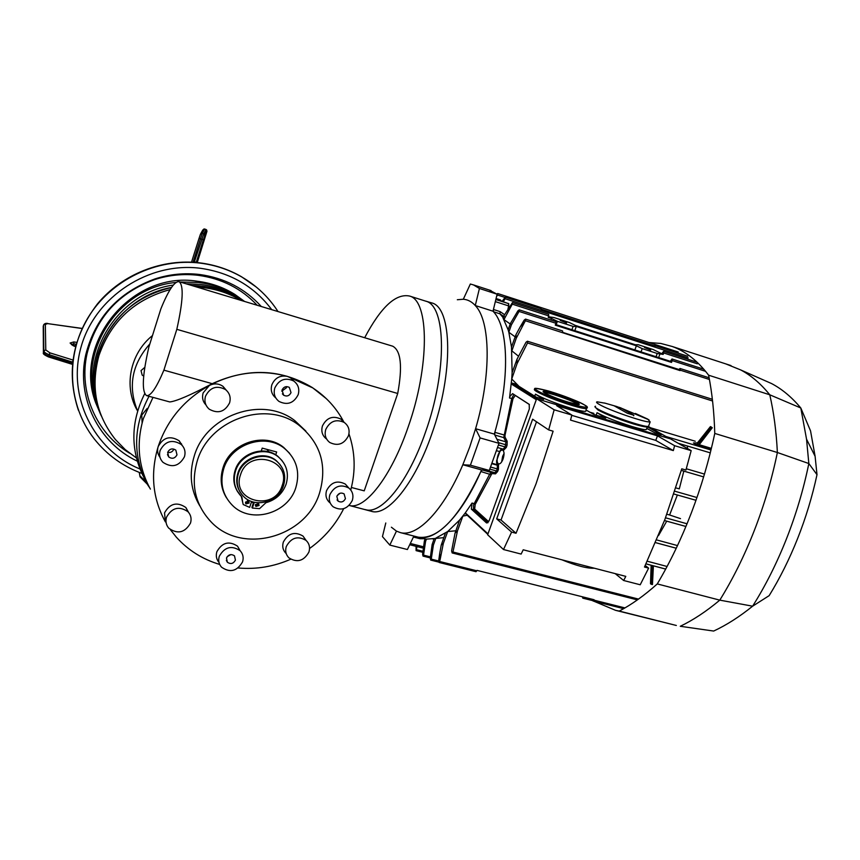 <?xml version="1.0" encoding="UTF-8"?>
<svg xmlns="http://www.w3.org/2000/svg" width="860" height="860" viewBox="0 0 860 860"><rect width="100%" height="100%" fill="white"/><g stroke="black" fill="none" stroke-linecap="round" stroke-linejoin="round"><path stroke-width="1.29" d="M136.407 457.95L125.216 449.587L115.455 439.578C95.901 414.842 90.418 386.785 99.007 355.406C110.972 321.221 134.676 299.28 170.108 289.605M197.058 287.1C213.022 287.96 227.663 292.389 241.004 300.377M98.072 353.492C110.445 318.447 134.923 296.442 171.495 287.466C113.896 297.517 77.293 365.414 101.319 415.917C92.837 395.815 91.762 375.014 98.072 353.492M191.705 285.488C209.453 285.756 225.653 290.411 240.327 299.441L242.455 300.817L240.327 299.441C228.781 292.292 216.096 287.863 202.283 286.154L191.705 285.488M224.998 295.539L227.18 296.206M143.706 376.089L142.179 375.132L141.029 370.606L144.802 367.36M147.329 483.18L146.651 483.546C132.569 455.026 133.354 425.937 149.017 396.288M143.007 475.741C130.322 448.963 130.87 421.626 144.663 393.719M146.759 483.492L149.619 487.717M181.686 444.878L181.46 443.749M137.6 410.994C127.699 386.731 131.795 364.361 149.866 343.903M137.503 410.79C123.388 387.161 129.881 353.557 152.478 335.572M251.614 501.477L249.658 507.378L243.197 504.53L241.337 496.489M238.327 473.763C242.907 458.004 264.901 450.941 276.759 461.272C284.047 467.754 286.305 475.827 283.542 485.502C278.78 501.659 255.775 508.464 244.122 497.005C237.672 490.608 235.737 482.868 238.327 473.763M280.005 464.507L276.275 460.637C264.428 450.317 242.466 457.38 237.898 473.108C235.758 480.116 236.586 486.577 240.37 492.479M282.166 485.588C292.142 459.433 248.443 447.716 240.52 474.784C230.856 501.283 274.458 512.216 282.166 485.588M266.987 449.393L268.89 451.865L266.987 449.393M258.602 503.659L258.613 504.82L255.463 505.744L255.474 504.594L258.613 503.67L259.064 505.508L255.925 506.433M248.712 502.315L245.53 503.218L245.541 502.089L248.701 501.165L248.712 502.315M248.701 501.165L249.153 503.003L245.992 503.917M241.402 496.489C234.673 489.372 232.716 480.89 235.532 471.065C240.639 453.489 265.127 445.566 278.414 457.015C286.649 464.271 289.207 473.344 286.1 484.223C282.553 493.704 275.823 499.875 265.923 502.724L259.548 508.658L252.367 508.066L254.302 502.24M237.811 491.985C233.641 485.406 232.737 478.214 235.102 470.42C240.198 452.865 264.654 444.953 277.93 456.391L282.069 460.627M242.66 501.896L241.897 497.037M252.367 508.066L251.915 507.368L253.668 502.089M364.672 337.733C380.915 307.031 395.901 293.142 409.639 296.066C429.258 300.763 429.806 366.242 408.059 427.291C391.085 477.053 364.651 510.324 349.149 505.422L371.273 511.27C387.355 516.871 414.627 483.911 431.785 434.02C453.768 372.907 452.252 307.224 431.58 302.87L430.677 302.602M365.328 509.614C381.238 515.172 408.339 482.137 425.474 432.214C447.415 371.058 446.103 305.408 425.657 301.118L426.001 301.237C446.157 306.117 447.254 371.477 425.474 432.214C408.468 481.74 381.636 514.731 365.693 509.7M326.424 398.739L312.502 387.666C281.241 368.822 247.809 367.5 212.226 383.678C190.372 395.191 176.214 401.276 169.764 401.942L146.587 395.632C141.588 391.719 142.351 375.551 148.855 347.117L160.852 308.912C168.442 290.25 174.505 281.166 179.063 281.671L392.73 346.204C400.986 350.708 402.652 366.467 397.718 393.482L364.221 490.856L351.396 487.48M150.393 489.103C138.331 467.098 136.009 443.523 143.426 418.39L152.994 397.374M182.223 445.458L179.181 440.815C170.269 435.343 163.26 437.278 158.154 446.641C167.152 419.992 184.212 399.599 209.356 385.473C234.92 372.251 260.924 369.219 287.369 376.379L312.717 387.881C326.166 396.707 336.55 408.113 343.871 422.077M348.956 433.838C355.191 452.145 355.793 470.861 350.762 489.974M147.189 408.446L141.739 415.154L142.126 422.873M319.587 492.877C327.477 465.378 320.554 442.782 298.807 425.109C266.331 399.696 209.163 419.379 197.209 461.057C190.619 484.363 195.123 504.508 210.732 521.515C241.692 555.28 306.332 537.532 319.587 492.877M305.87 431.096L294.743 420.583C262.579 395.417 206.045 414.842 194.242 456.058C188.877 473.935 190.726 490.533 199.789 505.863M223.697 468.84C230.921 443.9 265.525 432.515 284.531 448.469C296.56 458.842 300.333 471.882 295.84 487.588C288.175 513.56 250.98 524.277 232.501 505.422C222.589 495.285 219.655 483.083 223.697 468.84M289.637 453.338L283.703 447.447C264.729 431.526 230.211 442.878 223.009 467.765C219.719 478.59 220.891 488.63 226.513 497.875M229.588 402.867C231.05 397.503 229.684 393.063 225.492 389.558C216.774 385.076 210.109 387.301 205.508 396.213C204.1 401.383 205.357 405.726 209.27 409.209C218.053 414.036 224.825 411.918 229.588 402.867M226.255 390.182L222.944 386.323C218.698 383.42 214.172 383.141 209.356 385.473L203.132 392.912C201.831 397.556 202.788 401.598 206.013 405.038M184.459 456.746C185.781 452.027 184.739 447.952 181.331 444.534C172.344 439.019 165.281 440.976 160.132 450.414C158.853 454.962 159.799 458.917 162.948 462.304C171.957 468.173 179.127 466.324 184.459 456.746M176.999 454.811C174.978 458.477 172.226 459.197 168.764 456.983L167.646 452.371C169.646 448.726 172.376 447.985 175.838 450.145L176.999 454.811M173.838 449.103C172.645 451.822 170.581 452.908 167.646 452.371M190.511 523.052C191.748 518.774 190.92 515 188.018 511.743C179.149 505.777 171.978 507.594 166.528 517.193C165.335 521.321 166.077 524.987 168.764 528.19C177.644 534.479 184.889 532.77 190.511 523.052M188.533 512.313L185.835 507.497C177.042 501.573 169.936 503.358 164.529 512.883L165.4 521.902C152.585 498.563 150.177 473.473 158.154 446.641C157.014 450.565 157.638 454.144 160.014 457.359M242.563 561.838C243.821 557.581 243.014 553.861 240.123 550.701C231.544 545.089 224.6 546.96 219.289 556.291C218.075 560.419 218.816 564.042 221.514 567.17C230.093 573.05 237.113 571.276 242.563 561.838M240.155 550.733L237.532 546.186C229.029 540.617 222.138 542.466 216.87 551.722C215.677 555.764 216.387 559.322 218.988 562.418M235.425 560.139C233.35 563.762 230.663 564.45 227.362 562.225L226.481 558.011C228.534 554.41 231.222 553.7 234.511 555.883L235.425 560.139M230.921 554.582L227.201 556.635M308.923 552.034C310.277 547.465 309.331 543.595 306.096 540.424C297.818 535.576 291.217 537.597 286.294 546.498C284.983 550.938 285.853 554.721 288.917 557.871C297.205 562.967 303.881 561.021 308.923 552.034M305.59 539.725L302.978 536.049C294.765 531.233 288.218 533.232 283.338 542.058C282.037 546.465 282.908 550.228 285.95 553.346M352.299 500.434C353.761 495.392 352.6 491.253 348.794 488.018C340.71 483.9 334.411 486.094 329.896 494.608C328.466 499.52 329.563 503.594 333.175 506.809C341.291 511.173 347.666 509.045 352.299 500.434M347.999 487.115L345.312 484.083C337.292 479.998 331.046 482.17 326.563 490.608C325.155 495.489 326.241 499.52 329.821 502.724M345.43 498.649C343.656 501.95 341.216 502.777 338.098 501.122L336.819 496.403C338.571 493.124 341.001 492.285 344.108 493.898L345.43 498.649M339.979 493.274L337.109 495.715M348.483 435.708C350.02 430.193 348.623 425.775 344.258 422.454C336.185 418.788 330.025 421.11 325.768 429.441C324.274 434.805 325.585 439.148 329.724 442.47C337.851 446.394 344.108 444.147 348.483 435.708M343.892 422.217L340.775 419.035C332.766 415.391 326.649 417.691 322.435 425.947C320.952 431.269 322.263 435.579 326.37 438.879M298.194 394.632C299.731 388.935 298.216 384.377 293.625 380.948C285.316 377.207 279.038 379.572 274.791 388.01C273.297 393.547 274.705 398.019 279.038 401.448C287.412 405.49 293.798 403.211 298.194 394.632M293.754 381.034L290.519 377.819L287.369 376.379C280.081 375.067 274.899 377.884 271.846 384.818C270.384 390.171 271.706 394.546 275.813 397.965M291.024 392.612C289.347 395.89 286.907 396.772 283.692 395.256L282.015 390.064C283.671 386.796 286.1 385.904 289.304 387.365L291.024 392.612M286.627 386.613L286.401 387.774L281.79 391.182M261.279 450.973L262.214 448.125L276.662 451.984L275.716 454.822M253.453 502.735L251.367 502.24M248.755 501.326L247.357 500.703M241.8 496.908L236.973 490.63M343.677 508.69C335.669 524.654 324.295 537.919 309.546 548.497M290.702 559.236C273.781 566.654 256.258 569.578 238.134 567.976M219.676 564.429C202.595 559.333 188.157 550.25 176.332 537.167L170.334 529.631M212.226 383.678L163.894 370.155C156.531 387.656 150.758 396.148 146.587 395.632M163.894 370.155L176.816 329.326C183.105 301.118 183.857 285.23 179.063 281.671M176.816 329.326L397.718 393.482M480.095 437.923L470.398 465.195L462.831 464.744L469.678 447.146L475.591 428.721L494.317 434.096L498.993 443.319L480.095 437.923L475.591 428.721C491.554 374.584 490.533 321.113 475.279 305.536C471.785 301.688 467.797 299.592 463.314 299.237L457.327 299.742M489.157 290.003L497.112 294.217L479.418 288.476L473.527 284.929L470.345 284.026L463.314 299.237M479.418 288.476L475.279 305.536L493.017 311.191C508.754 326.886 510.227 380.227 494.317 434.096M497.112 294.217L493.017 311.191M498.993 443.319L489.297 470.441L470.398 465.195M489.297 470.441L481.546 469.925L462.831 464.744C443.556 510.485 417.229 537.392 400.373 532.609L396.449 531.125L389.816 545.089L382.453 536.597L385.785 522.987M481.546 469.925C462.175 515.387 435.44 542.037 418.121 537.145L400.373 532.609M413.886 536.059L407.404 549.519L389.816 545.089M391.397 527.212L396.449 531.125M594.292 568.202C587.326 568.6 576.522 565.794 561.881 559.806M593.744 601.162L615.545 610.321L619.264 611.073C631.649 604.58 644.312 595.529 657.276 583.929L719.798 600.14C732.817 579.145 744.308 555.979 754.263 530.631C764.164 505.228 771.871 479.192 777.375 452.51L808.841 463.54L817 474.688L815.097 456.262L810.55 430.903L800.811 407.995C791.856 397.277 782.116 389.129 771.592 383.571L760.756 378.787M657.276 583.929C670.037 562.451 681.389 538.79 691.332 512.947C701.212 487.039 709.027 460.541 714.767 433.429L777.375 452.51C776.343 431.58 773.807 412.338 769.775 394.794L800.811 407.995L806.54 439.18L808.841 463.54C803.541 489.351 796.048 514.516 786.395 539.037C776.677 563.515 765.421 585.896 752.618 606.192L769.152 595.647C779.934 578.178 789.437 559.107 797.661 538.435C805.841 517.741 812.291 496.489 817 474.688M719.798 600.14L752.618 606.192C739.417 616.835 726.431 625.123 713.66 631.057L680.282 626.284C693.203 620.082 706.383 611.363 719.798 600.14M673.842 624.844L619.264 611.073M714.767 433.429C714.165 412.262 712.112 392.859 708.608 375.196L769.775 394.794C760.917 383.818 751.264 375.551 740.804 369.983L725.883 363.93M708.608 375.196C697.793 360.942 685.699 351.385 672.316 346.515L660.792 343.441L648.978 342.538M511.603 532.104L496.693 518.881L532.63 419.207L548.68 429.903L553.12 431.204L536.059 483.761L516.032 533.264L511.603 532.104L503.498 549.529L521.138 554.076L523.213 549.787L625.79 576.361L623.661 580.5L640.216 584.768L648.623 568.116L644.484 567.03L664.898 519.483L681.776 468.818L685.914 470.033L691.182 450.64L674.605 445.695L657.47 435.859L556.699 405.694L571.857 415.058L554.163 409.79L536.619 398.771L670.499 438.89L691.182 450.64M674.605 445.695L673.326 450.597L570.535 420.099L571.857 415.058M673.326 450.597L655.771 440.385L657.47 435.859M571.782 415.348L655.771 440.385M548.68 429.903L554.163 409.79M503.498 549.529L487.642 534.769L536.619 398.771M623.661 580.5L615.19 573.62M648.623 568.116L645.215 565.504M536.5 421.798L501.036 520.031L516.032 533.264M496.693 518.881L501.036 520.031M577.361 402.77C587.832 408.747 553.378 398.373 544.788 392.934C535.178 387.247 568.6 397.363 577.361 402.77M466.367 513.818L465.335 512.861L472.033 503.057L471.355 509.12L486.566 522.966L489.19 520.569L529.33 408.984L529.212 404.34L512.603 393.633L509.958 396.342L509.529 398.008L511.732 378.981L517.053 363.694L517.032 359.168L512.13 372.627L511.496 346.978L515.979 334.626L516.236 338.292L511.861 350.88L518.569 356.255M566.589 322.952L560.215 320.393L566.589 322.952M650.697 350.052L644.516 347.526L650.697 350.052M586.197 410.102L594.099 414.574L605.741 418.067L597.044 412.682C605.44 417.229 617.265 421.894 632.519 426.689C639.775 428.839 644.366 429.806 646.279 429.602L646.623 428.678M423.98 538.639L425.077 538.898L424.399 540.854L425.55 541.542L426.42 539.123L434.214 538.553L432.118 544.595L433.397 545.036L435.934 538.048L447.662 531.555L459.606 520.053L465.335 512.861L487.964 533.866L536.285 399.706L511.302 383.979L512.119 383.13L515.022 383.861L536.511 397.298L543.595 399.406L535.457 394.16C543.359 398.588 555.151 403.265 570.836 408.188C578.694 410.51 583.661 411.564 585.746 411.338L586.111 410.349M503.089 458.96C501.713 462.433 500.23 464.099 498.628 463.959C496.811 462.798 496.618 459.842 498.048 455.069C499.445 451.543 500.95 449.877 502.573 450.07C504.336 451.263 504.508 454.22 503.089 458.96M504.057 453.413L502.616 456.359L501.67 461.885M496.596 450.715L499.574 451.554M420.562 537.769L420.099 538.736L413.423 537.038M414.058 536.102L413.51 536.855M493.371 309.708L493.522 311.761C508.625 327.853 510.034 379.625 494.833 432.322L505.013 435.235L504.992 437.041L507.196 441.287L507.077 445.158L506.389 447.329L503.637 450.21L501.735 448.769L500.402 450.135L496.618 460.691L496.618 463.078L498.499 464.561L498.435 469.506L497.284 468.926L497.327 465.217L491.941 463.712M515.323 395.385L513.001 398.707L505.013 435.235M471.355 509.12L473.537 509.7L487.91 522.751M482.363 469.979L491.275 472.441L491.898 473.602L475.182 504.498L474.688 509.045L488.684 521.708M482.213 469.969L480.847 471.527C458.831 518.086 437.923 539.951 418.121 537.145L424.539 538.779M472.033 503.057L474.204 503.637L489.791 474L491.275 472.441L494.887 472.699L495.51 473.86L491.898 473.602M485.943 470.216L494.887 472.699L496.467 470.957L497.607 471.549L495.51 473.86M489.834 469.119L496.467 470.957L497.284 468.926L490.641 467.077M497.327 465.217L498.499 464.561M503.111 449.07L505.099 447.135L505.949 441.846L507.196 441.287M498.467 444.996L506.389 447.329M503.326 449.167L503.637 450.21M498.435 469.506L497.607 471.549M507.077 445.158L498.692 442.706M496.951 439.277L505.949 441.846L503.756 437.6L494.79 435.031M513.807 394.407L511.711 398.653L503.756 437.6M494.833 432.322L494.726 434.891M541.295 309.245L654.997 346.591L541.273 309.804L541.026 308.751L505.261 297.173L505.067 298.7L688.172 357.9M548.433 316.749L553.861 317.523L569.481 322.554L575.286 325.392L635.325 344.742L638.217 344.72L653.159 349.536L663.178 354.427L663.705 352.976L697.342 363.823M663.178 354.427L657.223 353.471L642.216 348.633L636.389 345.795L576.275 326.435L573.104 326.402L557.387 321.339L551.539 318.469L550.959 320.049M636.389 345.795L634.852 349.923M662.071 353.363L663.533 351.364L663.705 352.976M562.762 332.401L678.905 369.488L680.024 368.488L680.228 370.155L709.414 379.475M678.905 369.488L680.228 370.155M712.564 400.986L527.535 342.968L527.438 341.226L526.019 342.237L517.032 359.168M527.535 342.968L517.053 363.694M699.169 444.469L700.18 443.47L699.137 442.739L696.245 444.642L711.198 449.135M700.18 443.47L712.274 427.742L711.231 427.012L699.137 442.739L698.062 442.104L710.424 426.592L711.231 427.012M694.396 443.255L693.45 442.975L697.288 442.857L698.062 442.104M533.501 397.954L535.178 397.589M514.936 384.893L514.807 386.194M519.01 386.355L511.732 378.981L512.13 372.627M589.487 412.069L593.894 413.391M646.731 428.387L654.825 432.795L661.265 434.73L647.494 426.882M648.193 426.41L669.693 438.654L537.489 399.029L512.119 383.13M485.814 522.289L487.824 522.815M485.61 522.095L487.835 522.687M474.516 510.582L472.581 510.238M459.606 520.053L455.048 533.146L457.52 530.727L462.841 516.118L467.249 515.247M465.561 513.678L487.803 534.339M445.351 533.232L441.212 545.143L439.739 553.313L440.019 560.075L439.191 562.494L476.042 571.707L477.02 570.384L594.067 599.721L593.024 600.979L592.691 599.366M417.046 546.584L416.089 550.636L416.057 546.326M424.399 540.854L422.615 554.184L423.012 556.097L423.539 555.141L430.43 556.871M425.55 541.542L423.539 555.141M583.725 597.12L582.79 598.151L582.413 596.797M432.118 544.595L430.258 558.14L430.688 560.086L431.258 559.129L438.686 560.989M434.214 538.553L443.814 537.65M433.397 545.036L431.258 559.129M441.212 545.143L443.319 543.488L447.662 531.555L455.875 530.77M443.319 543.488L440.019 560.075M439.739 553.313L438.718 560.505L439.191 562.494M455.048 533.146L451.608 550.916L452.166 552.948L452.951 552.002L638.518 599.087M457.52 530.727L452.951 552.002M652.149 566.192L651.138 565.461L650.504 583.779L652.45 584.574L653.374 566.407L652.149 566.192L651.235 584.349M653.363 565.837L653.374 566.407M658.534 535.543L666.715 521.171M666.865 514.226L669.607 515L677.357 494.994M680.507 518.634L669.607 515M675.96 487.921L679.292 488.878L683.829 471.119M687.559 446.071L687.344 448.458M711.392 448.361L697.46 444.179M650.697 427.818L695.235 441.223M516.236 338.292L524.643 322.124L520.214 326.854L524.17 320.135L525.535 319.103L525.428 320.737L680.067 370.596M515.979 334.626L520.214 326.854M524.643 322.124L525.428 320.737M562.687 332.637L562.558 330.939M515.162 336.873L508.83 332.261L508.131 329.788L510.399 323.5L511.399 324.854L519.074 311.438L519.225 309.847L517.892 310.868L510.399 323.5M511.496 346.978L508.83 332.261L511.399 324.854M555.517 324.467L670.37 361.308L671.993 358.975L672.176 360.609L705.598 371.337M670.37 361.308L671.52 362.415L672.176 360.609M519.074 311.438L555.936 323.274L555.839 321.618L519.225 309.847M555.936 323.274L555.28 325.144L671.52 362.415M510.227 323.983L503.949 319.63L512.28 304.139L512.452 302.58L503.767 316.029L504.831 317.06M508.131 329.788L503.035 318.06L503.767 316.029M512.28 304.139L548.734 315.899L548.207 317.394L551.539 318.469M548.734 315.899L548.648 314.265L512.452 302.58M503.637 316.383L499.94 313.814L504.207 318.866M508.572 303.644L503.283 301.796L505.067 298.7M502.584 301.365L503.283 301.796M500.52 300.677L500.488 299.957L496.069 298.527M496.532 296.657L497.478 295.012L504.723 297.356M496.876 294.012L497.704 293.518L497.478 295.012M500.982 300.828L500.488 299.957M502.219 301.226L505.261 297.173M654.127 345.752L654.696 345.548L654.997 346.591M508.84 303.86L508.195 303.376M493.425 309.482L500.144 311.632L499.94 313.814L493.522 311.761M425.077 538.898L426.42 539.123M595.518 406.242C594.271 406.447 594.948 407.328 597.539 408.865C607.009 414.724 644.484 427.613 648.505 426.377L648.849 425.442M605.44 403.254L597.141 401.813C595.905 402.007 596.582 402.867 599.194 404.383C608.687 410.177 646.183 423.066 650.171 421.905L647.709 419.089L635.368 413.445M614.072 405.791L620.855 407.898L633.863 415.229L627.349 413.252L614.029 405.748M244.584 301.462L234.726 294.335C223.374 287.294 210.904 282.929 197.338 281.241C129.473 270.072 68.811 348.214 98.18 408.403M244.315 301.376L236.102 295.593C224.707 288.53 212.183 284.144 198.563 282.445L180.299 282.037M175.956 282.467C115.444 287.702 73.691 358.265 99.169 410.747M261.268 306.493C245.025 288.573 224.481 277.909 199.627 274.501C184.588 272.717 169.732 274.179 155.058 278.887C118.336 292.303 95.234 317.587 85.753 354.739C75.959 397.664 98.793 443.007 137.267 461.143M257.161 305.257C241.423 288.498 221.74 278.522 198.133 275.308C183.459 273.566 168.969 274.996 154.66 279.597C118.852 292.679 96.32 317.34 87.075 353.567C78.303 392.386 96.578 433.633 129.688 453.252M271.728 309.654C254.216 286.401 230.458 272.609 200.455 268.288C149.156 261.591 95.406 296.431 81.248 346.354C66.65 396.17 93.74 450.21 139.976 469.001M141.868 473.387C122.711 466.303 106.79 454.746 94.116 438.729C68.08 405.393 64.984 356.062 87.828 317.996C110.639 279.919 156.907 257.656 200.315 263.128C215.258 265.041 229.104 269.675 241.853 277.027C256.796 285.789 268.836 297.302 277.995 311.546M256.312 287.068L241.574 276.791C228.835 269.438 215 264.815 200.068 262.902C162.346 258.236 122.098 274.093 97.416 303.945C72.401 336.948 66.048 372.38 78.389 410.241M243.573 301.15L238.338 297.635C226.857 290.519 214.258 286.122 200.53 284.413L186.104 283.789M173.279 285.09C114.401 293.12 75.658 362.167 100.319 413.499M72.616 362.146L49.321 354.739L48.547 356.825M72.713 361.275L72.251 361.866M206.013 229.48L204.637 229.029L202.347 233.221L203.788 233.694L206.024 229.491M194.231 262.332L201.928 239.316L200.487 238.833L193.049 262.257M195.424 262.418L194.854 261.591M584.391 404.888C590.745 408.285 586.552 408.081 571.792 404.275C552.604 397.858 541.209 393.353 537.618 390.773C531.77 387.527 536.188 387.838 550.851 391.687C569.331 397.868 580.511 402.265 584.391 404.888M571.836 405.425C556.151 400.491 544.358 395.826 536.436 391.429C534.264 390.075 533.759 389.29 534.931 389.085C533.329 387.602 537.909 388.247 548.702 391.042C563.827 395.664 575.759 400.287 584.488 404.931C589.809 409.037 586.09 407.049 586.746 408.608C584.671 408.822 579.694 407.758 571.836 405.425M586.638 407.221L585.746 411.338M577.393 404.437L567.514 401.996C557.43 398.76 549.895 395.75 544.896 392.977L544.305 392.59C547.003 391.794 570.32 399.728 576.211 403.426L577.619 404.469M647.87 426.41L647.279 426.925C645.365 427.119 640.786 426.13 633.53 423.98C618.275 419.175 606.44 414.52 598.033 410.005L595.636 407.597M475.182 504.498L474.204 503.637L473.527 505.056L473.537 509.7L474.688 509.045M596.13 415.187L597.044 412.682M534.726 396.18L535.457 394.16M506.443 447.168L505.207 446.813L506.443 447.178M492.103 463.303L498.187 465.002L492.103 463.293M509.529 398.008L513.001 398.707M529.427 404.544L515.312 395.439M480.847 471.527L490.909 474.645M556.216 324.693L557.387 321.339M571.921 329.735L573.104 326.402M642.216 348.633L641.033 351.901M656.051 356.717L657.223 353.471M693.45 442.975L696.245 444.642M542.477 399.083L543.154 398.943M604.677 417.745L605.397 417.627M416.595 549.69L423.002 551.303M583.65 597.302L592.647 599.56M593.916 600.13L624.962 607.913M439.783 561.526L476.859 570.814M665.704 569.062L646 563.859M647.247 561.225L667.08 566.482M655.567 542.628L676.25 548.218M656.707 539.94L677.497 545.584M664.49 520.537L685.925 526.471L664.49 520.558M665.533 517.806L687.043 523.783M695.976 500.294L673.961 494.027L695.987 500.283M696.955 497.531L674.885 491.232M703.641 476.902L681.324 470.388L703.641 476.892M704.48 474.086L686.28 468.764M678.196 443.265L710.285 452.854L678.228 443.276M710.983 450.006L665.941 436.493M508.733 307.687L508.464 303.601L495.833 299.527M495.908 299.215L502.874 301.462M541.295 309.192L654.159 345.72M507.97 308.976L508.658 305.913L495.328 301.623M500.144 311.632L504.562 314.695M424.216 538.704L420.099 538.736M423.604 546.831L410.317 543.466M423.496 547.605L422.389 547.928L409.715 544.724L422.367 547.928L423.614 546.734M633.659 415.767L633.863 415.229M620.855 407.898L620.533 408.779M75.454 346.784L70.101 343.033L73.756 341.947L76.712 342.344M43.226 326.112L43.409 352.965C42.721 353.718 44.43 355.04 48.536 356.943L72.391 364.35M43.398 352.213L43.484 325.306L43.849 350.858L45.784 349.934L49.88 352.847L49.321 354.739C45.989 353.578 44.161 352.288 43.849 350.858L43.409 352.181C43.72 353.611 45.548 354.911 48.88 356.062L72.477 363.404M45.333 324.424L43.656 324.811C44.634 323.489 46.042 323.059 47.88 323.51L45.333 324.424L45.784 349.934M47.612 323.607L82.033 328.402M81.98 328.509L48.117 323.672M73.132 345.72L75.787 345.516M76.153 344.215L73.842 343.903L73.756 341.947M72.154 345.129L73.401 345.193L73.842 343.903L71.23 344.322L75.476 346.688M49.88 352.847L72.874 360.007M146.651 483.535L140.245 477.074L139.89 475.763L145.63 481.546M139.363 472.43L139.89 475.763M196.628 262.526L197.531 260.107M203.369 239.811L201.928 239.316L203.788 233.694L204.766 235.597L196.177 262.483L203.369 239.811C204.787 236.156 205.131 234.243 204.39 234.071L206.594 229.846L206.959 231.308L204.766 235.597M202.347 233.221L200.487 238.833L199.058 238.381L200.466 234.167L202.347 233.221M203.874 228.986L204.648 229.018L202.831 229.932L200.756 233.641M197.252 262.59L206.959 231.308M191.511 262.171L199.058 238.381M197.338 260.3L198.208 257.656M241.509 300.527L238.338 297.635M276.759 461.272L276.275 460.637M278.414 457.015L277.93 456.391M409.639 296.066L426.001 301.237M298.807 425.109L294.743 420.583M284.531 448.469L283.703 447.447M225.492 389.558L222.944 386.323M181.331 444.534L179.181 440.815M167.496 454.596L168.764 456.983M188.018 511.743L185.835 507.497M240.123 550.701L237.532 546.186M226.363 560.376L227.362 562.225M306.096 540.424L302.978 536.049M348.794 488.018L345.312 484.083M337.055 499.886L338.098 501.122M344.258 422.454L340.775 419.035M293.625 380.948L290.519 377.819M282.392 393.858L283.692 395.256M425.657 301.118L431.58 302.87M473.527 284.929L491.06 290.615M815.097 456.262L806.54 439.18M771.592 383.571L740.804 369.983M676.336 625.467L615.545 610.321M731.011 365.586L672.316 346.515M646.279 429.602L647.548 426.399M503.283 449.156L497.65 447.555M576.157 326.811L574.835 330.67M696.944 362.157L663.533 351.364M659.964 353.847L658.653 357.556M712.37 399.298L527.438 341.226M669.757 438.675L648.225 426.399M430.29 557.914L423.012 556.097M434.106 538.844L432.655 538.898M592.691 600.624L582.79 598.151M438.869 562.128L430.688 560.086M623.683 608.654L593.024 600.979M637.389 599.893L452.166 552.948M645.989 563.891L665.683 569.083M655.557 542.649L676.25 548.239M709.102 377.787L680.024 368.488M562.591 330.95L525.535 319.103M703.792 369.198L671.993 358.975M502.767 301.398L495.908 299.194M678.228 352.009L497.704 293.518M687.753 356.244L654.696 345.548M508.625 303.666L508.84 307.514M422.862 552.346L416.089 550.636M648.505 426.377L650.171 421.905M648.999 419.852L619.479 407.404M604.505 403.007L617.071 406.619M87.075 353.567L85.753 354.739M154.66 279.597L155.058 278.887M234.726 294.335L236.102 295.593M74.035 346.15L75.562 346.354M140.051 476.87L139.255 472.398"/></g></svg>
